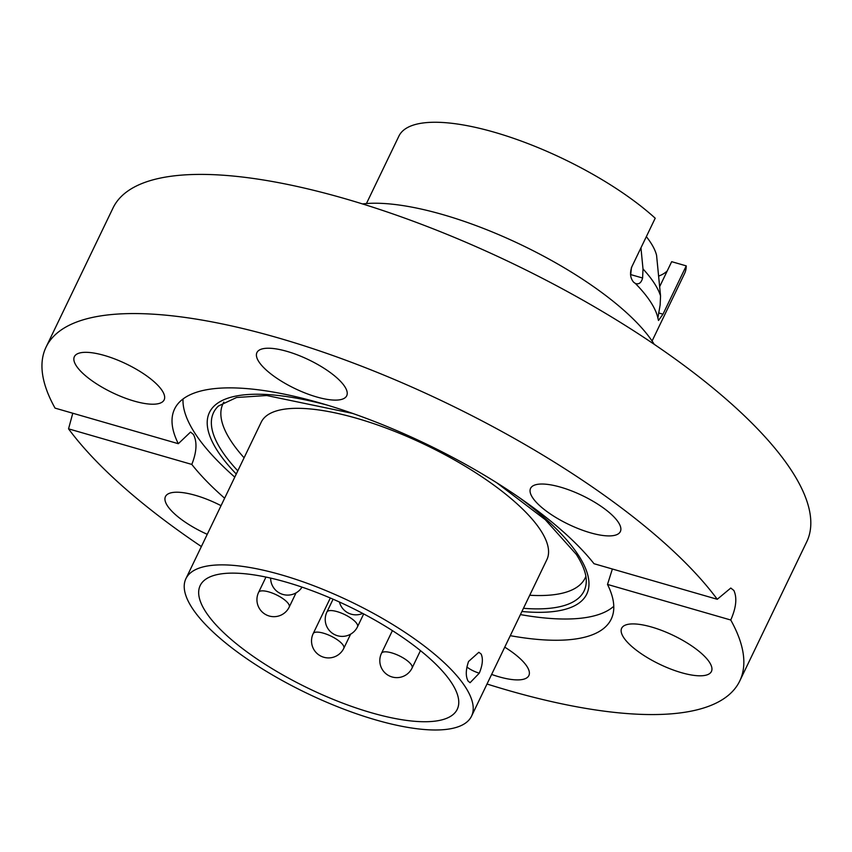 <?xml version="1.0" encoding="UTF-8"?>
<svg xmlns="http://www.w3.org/2000/svg" width="852" height="852" viewBox="0 0 852 852"><rect width="100%" height="100%" fill="white"/><g stroke="black" fill="none" stroke-linecap="round" stroke-linejoin="round"><path stroke-width="1.28" d="M72.782 413.241L68.543 428.844L191.806 464.425C196.748 451.975 197.291 441.986 193.447 434.477L190.539 432.081L178.313 443.7L55.05 408.119A384.923 123.263 -154.3 0 1 46.051 347.137A384.923 123.263 -154.3 0 1 351.088 362.185A384.923 123.263 -154.3 0 1 717.256 599.286L594.004 563.704A242.277 77.585 -154.3 0 0 362.771 417.054A242.277 77.585 -154.3 0 0 174.585 409.003A242.277 77.585 -154.3 0 0 178.313 443.7M491.625 674.433A49.81 15.954 -154.3 0 0 498.825 676.754A49.81 15.954 -154.3 0 0 528.868 675.561A49.81 15.954 -154.3 0 0 504.746 647.158M221.041 505.673A49.81 15.954 -154.3 0 0 195.502 495.363A49.81 15.954 -154.3 0 0 165.458 496.567A49.81 15.954 -154.3 0 0 207.249 534.321M162.178 390.663A49.81 15.954 -154.3 0 0 115.18 359.118A49.81 15.954 -154.3 0 0 74.369 356.668A49.81 15.954 -154.3 0 0 76.339 365.881A49.81 15.954 -154.3 0 0 123.338 397.415A49.81 15.954 -154.3 0 0 164.148 399.876A49.81 15.954 -154.3 0 0 162.178 390.663M316.667 396.968A49.81 15.954 -154.3 0 0 346.711 395.775A49.81 15.954 -154.3 0 0 286.975 351.375A49.81 15.954 -154.3 0 0 256.931 352.568A49.81 15.954 -154.3 0 0 316.667 396.968M590.308 532.766A49.81 15.954 -154.3 0 0 620.352 531.573A49.81 15.954 -154.3 0 0 560.616 487.174A49.81 15.954 -154.3 0 0 530.572 488.366A49.81 15.954 -154.3 0 0 590.308 532.766M709.46 662.249A49.81 15.954 -154.3 0 0 662.462 630.714A49.81 15.954 -154.3 0 0 621.651 628.254A49.81 15.954 -154.3 0 0 623.621 637.466A49.81 15.954 -154.3 0 0 670.62 669.012A49.81 15.954 -154.3 0 0 711.431 671.461A49.81 15.954 -154.3 0 0 709.46 662.249M487.014 684.018A384.923 123.263 -154.3 0 0 739.749 680.993L806.727 541.829A384.923 123.263 -154.3 0 0 791.551 470.645A384.923 123.263 -154.3 0 0 428.332 226.941A384.923 123.263 -154.3 0 0 113.028 207.973L46.051 347.137M739.749 680.993A384.923 123.263 -154.3 0 0 730.75 620.011C736.192 607.7 737.236 597.859 733.881 590.489L730.782 588.04L717.256 599.286M68.543 428.844A384.923 123.263 -154.3 0 0 201.37 546.547M191.806 464.425A242.277 77.585 -154.3 0 0 224.63 498.207M510.273 635.677A242.277 77.585 -154.3 0 0 611.214 619.127A242.277 77.585 -154.3 0 0 607.497 584.429L730.75 620.011M612.386 569.008L607.497 584.429M652.089 341.013L684.561 273.545A158.504 50.758 -154.3 0 0 686.243 265.877L662.984 314.196L658.489 320.469L657.882 318.03L660.14 304.963L660.545 295.889L656.572 255.323A129.632 41.514 25.7 0 0 650.715 242.692A129.632 41.514 25.7 0 0 646.338 236.643M468.078 681.057C465.543 676.307 465.714 669.778 468.557 661.471L478.845 652.281L481.103 653.995C483.254 658.66 482.647 665.05 479.261 673.197L470.08 682.708L468.078 681.057M654.24 344.336A181.146 58.011 -154.3 0 0 653.164 342.642A181.146 58.011 -154.3 0 0 520.561 244.513A181.146 58.011 -154.3 0 0 362.505 203.926M183.031 398.981A241.148 77.223 -154.3 0 0 195.055 433.434A241.148 77.223 -154.3 0 0 234.779 477.12M223.842 402.133A200.955 64.347 -154.3 0 0 230.913 440.889A200.955 64.347 -154.3 0 0 244.087 457.78M529.731 595.25A200.955 64.347 -154.3 0 0 585.856 576.357M471.539 716.17L546.888 559.604A158.504 50.758 -154.3 0 0 540.637 530.295A158.504 50.758 -154.3 0 0 391.068 429.951A158.504 50.758 -154.3 0 0 261.245 422.134L185.896 578.7A158.504 50.758 -154.3 0 0 192.147 608.008A158.504 50.758 -154.3 0 0 341.705 708.353A158.504 50.758 -154.3 0 0 471.539 716.17A158.504 50.758 -154.3 0 0 465.288 686.861A158.504 50.758 -154.3 0 0 315.73 586.506A158.504 50.758 -154.3 0 0 185.896 578.7M659.65 286.677L671.685 261.681L686.243 265.877M205.801 611.949A142.646 45.678 -154.3 0 0 340.406 702.261A142.646 45.678 -154.3 0 0 457.258 709.29A142.646 45.678 -154.3 0 0 451.635 682.921A142.646 45.678 -154.3 0 0 317.029 592.598A142.646 45.678 -154.3 0 0 200.177 585.569A142.646 45.678 -154.3 0 0 205.801 611.949M658.628 276.091A142.646 45.678 -154.3 0 0 667.254 270.883M631.449 267.358L630.714 274.589L642.6 278.018C641.29 282.864 638.883 284.675 635.379 283.46L633.664 282.246C630.203 278.157 629.628 272.928 631.95 266.538L655.209 218.208A158.504 50.758 -154.3 0 0 504.948 135.457A158.504 50.758 -154.3 0 0 398.917 136.075L366.445 203.543M642.6 278.018L643.004 268.944L640.949 247.825M520.423 614.59A241.148 77.223 -154.3 0 0 613.77 606.294M636.05 283.705L635.379 283.46A158.504 50.758 -154.3 0 1 650.566 301.874A158.504 50.758 -154.3 0 1 657.882 318.03M643.004 268.944A153.04 49.011 25.7 0 1 654.229 283.12A153.04 49.011 25.7 0 1 660.545 295.889M479.261 673.197A11.321 2.652 22.9 0 1 466.917 666.946M521.914 611.491A209.379 67.052 -154.3 0 0 578.508 555.366A209.379 67.052 -154.3 0 0 519.294 497.611M326.912 405.019A209.379 67.052 -154.3 0 0 217.675 451.198A209.379 67.052 -154.3 0 0 236.27 474.021M352.653 413.412L266.719 395.52L236.568 397.501L218.463 405.999A205.609 65.838 -154.3 0 0 221.648 450.633A205.609 65.838 -154.3 0 0 237.804 470.837M523.447 608.307A205.609 65.838 -154.3 0 0 586.187 582.97C586.922 575.409 583.62 565.866 576.303 554.364L545.269 519.677L496.673 482.722M662.984 314.196L658.585 312.929M357.51 626.774A16.987 16.987 0 0 1 330.32 631.545A16.987 16.987 0 0 1 326.902 612.045A16.987 5.442 25.7 0 1 333.398 610.788A16.987 5.442 25.7 0 1 354.943 621.385A16.987 5.442 25.7 0 1 357.51 626.774L363.687 613.93M343.803 648.308A16.987 16.987 0 0 1 316.625 653.079A16.987 16.987 0 0 1 313.206 633.579A16.987 5.442 25.7 0 1 319.702 632.333A16.987 5.442 25.7 0 1 341.237 642.93A16.987 5.442 25.7 0 1 343.803 648.308L350.619 634.154M412.091 668.021A16.987 16.987 0 0 1 384.912 672.792A16.987 16.987 0 0 1 381.483 653.292A16.987 5.442 25.7 0 1 387.99 652.036A16.987 5.442 25.7 0 1 409.524 662.643A16.987 5.442 25.7 0 1 412.091 668.021L420.462 650.63M289.222 607.061A16.987 16.987 0 0 1 262.033 611.832A16.987 16.987 0 0 1 258.614 592.332A16.987 5.442 25.7 0 1 265.11 591.075A16.987 5.442 25.7 0 1 286.655 601.672A16.987 5.442 25.7 0 1 289.222 607.061L296.027 592.907M326.902 612.045L333.079 599.201M313.206 633.579L330.32 598.008M381.483 653.292L392.399 630.618M258.614 592.332L265.962 577.07M270.638 578.103A16.987 16.987 0 0 0 302.023 587.134M339.437 602.023A16.987 16.987 0 0 0 362.718 613.419"/></g></svg>
